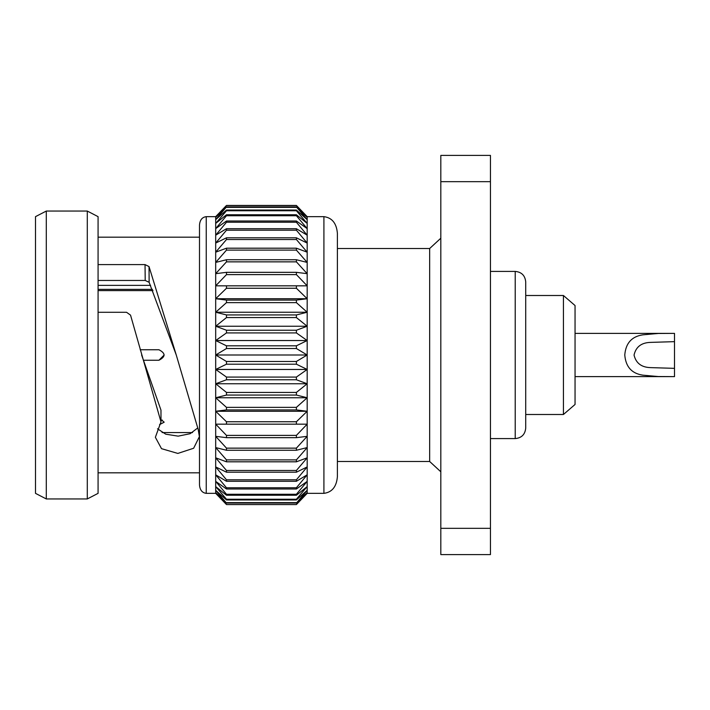<?xml version="1.0" encoding="UTF-8"?>
<svg xmlns="http://www.w3.org/2000/svg" width="710" height="710" viewBox="0 0 710 710"><rect width="100%" height="100%" fill="white"/><g stroke="black" fill="none" stroke-linecap="round" stroke-linejoin="round"><path stroke-width="1.06" d="M337.392 233.315L337.392 476.685C336.54 486.732 332.04 492.287 323.911 493.352L323.911 216.648C332.04 217.713 336.54 223.268 337.392 233.315L337.392 474.058M323.911 216.648L307.181 216.648L296.398 205.438L307.181 216.648L307.181 493.352L296.398 504.561L226.481 504.561L215.689 493.352L215.689 492.589L226.481 504.419M323.911 493.352L307.181 493.352M215.689 216.648L226.481 205.438L215.689 217.411L226.481 206.938L215.689 219.674L226.481 210.053L226.481 210.763L215.689 223.419L226.481 214.757L226.481 215.733L215.689 228.611L226.481 221.005L226.481 222.239L215.689 235.188L226.481 228.718L226.481 230.2L215.689 243.077L226.481 237.806L226.481 239.527L215.689 252.183L226.481 248.189L226.481 250.115L215.689 262.425L226.481 259.736L226.481 261.857L215.689 273.678L226.481 272.329L226.481 274.61L215.689 285.828L226.481 285.828L226.481 288.251L215.689 298.733L226.481 300.082L226.481 302.629L215.689 312.249L226.481 314.938L226.481 317.574L215.689 326.236L226.481 330.239L226.481 332.928L215.689 340.543L226.481 345.805L226.481 348.53L215.689 355L226.481 361.47L226.481 364.195L215.689 369.457L226.481 377.072L226.481 379.761L215.689 383.764L226.481 392.426L226.481 395.062L215.689 397.751L226.481 407.371L226.481 409.918L215.689 411.267L226.481 421.749L226.481 424.172L215.689 424.172L226.481 435.39L226.481 437.671L215.689 436.322L226.481 448.143L226.481 450.264L215.689 447.575L226.481 459.885L226.481 461.811L215.689 457.817L226.481 470.473L226.481 472.194L215.689 466.923L226.481 479.8L226.481 481.282L215.689 474.812L226.481 487.761L226.481 488.995L215.689 481.389L226.481 494.266L226.481 495.243L215.689 486.581L226.481 499.236L226.481 499.947L215.689 490.326L226.481 503.062L215.689 492.589L215.689 216.648L206.246 216.648C202.181 217.18 199.936 219.958 199.501 224.981L199.501 485.019C199.936 490.042 202.181 492.82 206.246 493.352L215.689 493.352L226.481 504.561L296.398 504.561L226.481 504.561M307.181 285.828L296.398 285.828L307.181 285.828L296.398 274.61L296.398 272.329L307.181 273.678L296.398 261.857L296.398 259.736L307.181 262.425L296.398 250.115L296.398 248.189L307.181 252.183L296.398 239.527L296.398 237.806L307.181 243.077L296.398 230.2L296.398 228.718L307.181 235.188L296.398 222.239L296.398 221.005L307.181 228.611L296.398 215.733L296.398 214.757L307.181 223.419L296.398 210.763L296.398 210.053L307.181 219.674L296.398 206.938L307.181 217.411L296.398 205.438L226.481 205.438M296.398 205.58L226.481 205.58M296.398 206.938L226.481 206.938M296.398 207.364L226.481 207.364M296.398 210.053L226.481 210.053M296.398 210.763L226.481 210.763M296.398 214.757L226.481 214.757M296.398 215.733L226.481 215.733M296.398 221.005L226.481 221.005M296.398 222.239L226.481 222.239M296.398 228.718L226.481 228.718M296.398 230.2L226.481 230.2M296.398 237.806L226.481 237.806M296.398 239.527L226.481 239.527M296.398 248.189L226.481 248.189M296.398 250.115L226.481 250.115M296.398 259.736L226.481 259.736M296.398 261.857L226.481 261.857M296.398 272.329L226.481 272.329M296.398 274.61L226.481 274.61M215.689 298.733L307.181 298.733L296.398 288.251L296.398 285.828L226.481 285.828M296.398 288.251L226.481 288.251M307.181 298.733L296.398 300.082L226.481 300.082M215.689 312.249L307.181 312.249L296.398 302.629L296.398 300.082M296.398 302.629L226.481 302.629M307.181 312.249L296.398 314.938L226.481 314.938M215.689 326.236L307.181 326.236L296.398 317.574L296.398 314.938M296.398 317.574L226.481 317.574M307.181 326.236L296.398 330.239L226.481 330.239M215.689 340.543L307.181 340.543L296.398 332.928L296.398 330.239M296.398 332.928L226.481 332.928M307.181 340.543L296.398 345.805L226.481 345.805M215.689 355L307.181 355L296.398 348.53L296.398 345.805M296.398 348.53L226.481 348.53M307.181 355L296.398 361.47L226.481 361.47M215.689 369.457L307.181 369.457L296.398 364.195L296.398 361.47M296.398 364.195L226.481 364.195M307.181 369.457L296.398 377.072L226.481 377.072M215.689 383.764L307.181 383.764L296.398 379.761L296.398 377.072M296.398 379.761L226.481 379.761M307.181 383.764L296.398 392.426L226.481 392.426M215.689 397.751L307.181 397.751L296.398 395.062L296.398 392.426M296.398 395.062L226.481 395.062M307.181 397.751L296.398 407.371L226.481 407.371M215.689 411.267L307.181 411.267L296.398 409.918L296.398 407.371M296.398 409.918L226.481 409.918M307.181 411.267L296.398 421.749L226.481 421.749M296.398 504.419L307.181 492.589L296.398 503.062L307.181 490.326L296.398 499.947L296.398 499.236L307.181 486.581L296.398 495.243L296.398 494.266L307.181 481.389L296.398 488.995L296.398 487.761L307.181 474.812L296.398 481.282L296.398 479.8L307.181 466.923L296.398 472.194L296.398 470.473L307.181 457.817L296.398 461.811L296.398 459.885L307.181 447.575L296.398 450.264L296.398 448.143L307.181 436.322L296.398 437.671L296.398 435.39L307.181 424.172L296.398 424.172L296.398 421.749M296.398 424.172L226.481 424.172L296.398 424.172M296.398 435.39L226.481 435.39M296.398 437.671L226.481 437.671M296.398 448.143L226.481 448.143M296.398 450.264L226.481 450.264M296.398 459.885L226.481 459.885M296.398 461.811L226.481 461.811M296.398 470.473L226.481 470.473M296.398 472.194L226.481 472.194M296.398 479.8L226.481 479.8M296.398 481.282L226.481 481.282M296.398 487.761L226.481 487.761M296.398 488.995L226.481 488.995M296.398 494.266L226.481 494.266M296.398 495.243L226.481 495.243M296.398 499.236L226.481 499.236M296.398 499.947L226.481 499.947M296.398 502.636L226.481 502.636M296.398 503.062L226.481 503.062M46.292 498.944L46.292 211.056L35.5 216.648L35.5 493.352L46.292 498.944L87.294 498.944L87.294 211.056L46.292 211.056M152.455 289.352L98.078 289.352M140.181 349.746L158.934 349.746C165.714 353.252 165.714 356.748 158.934 360.254L164.188 355M160.975 420.471L162.35 420.089M87.294 211.056L98.078 216.648L98.078 493.352L87.294 498.944M98.078 285.358L150.609 285.358M153.014 290.612L98.078 290.612M158.934 360.254L143.349 360.254M160.975 419.628L164.188 422.175L159.546 424.624M98.078 264.59L145.035 264.59L149.029 266.578L176.257 355L198.205 429.497L199.386 436.641L193.635 448.258L177.82 453.424L161.516 448.667L155.366 437.28L160.975 421.882L130.542 315.142L126.549 312.285L98.078 312.285M199.501 472.824L98.078 472.824M98.078 280.459L145.213 280.459L145.035 264.59M145.213 280.459L149.135 282.314L149.029 266.578M149.135 282.314L176.257 355M141.609 355L160.975 410.14L160.975 421.882M197.682 427.988L190.182 433.695L178.183 436.144L165.758 434.192L157.513 428.805M192.525 432.567L162.093 432.567M674.5 333.372L674.5 341.652L650.511 342.389C641.37 342.655 635.885 346.879 634.048 355.08C635.982 363.2 641.503 367.381 650.617 367.62L674.5 368.348L674.5 376.628L658.134 376.54L642.825 375.164C631.74 373.522 625.723 366.795 624.773 354.973C625.732 343.178 631.767 336.469 642.87 334.827L658.205 333.46L674.5 333.372L575.047 333.372M440.821 528.338L490.45 528.338L490.45 554.599L440.821 554.599L440.821 155.401L490.45 155.401L490.45 181.662L440.821 181.662M337.392 248.518L429.656 248.518L440.821 238.214M429.656 248.518L429.656 461.482L440.821 471.786M490.45 528.338L490.45 181.662M674.5 368.348L674.5 341.652L674.5 368.348M575.047 305.531L575.047 404.469L563.429 414.498L563.429 295.502L575.047 305.531M490.45 271.406L515.22 271.406C521.601 272.028 525.098 275.533 525.72 281.914L525.72 428.086L525.72 295.502L563.429 295.502M206.246 216.648L206.246 493.352M515.22 271.406L515.22 438.594C521.601 437.972 525.098 434.467 525.72 428.086M199.501 237.175L98.078 237.175M337.392 461.482L429.656 461.482M575.047 376.628L674.5 376.628M525.72 414.498L563.429 414.498M490.45 438.594L515.22 438.594"/></g></svg>
